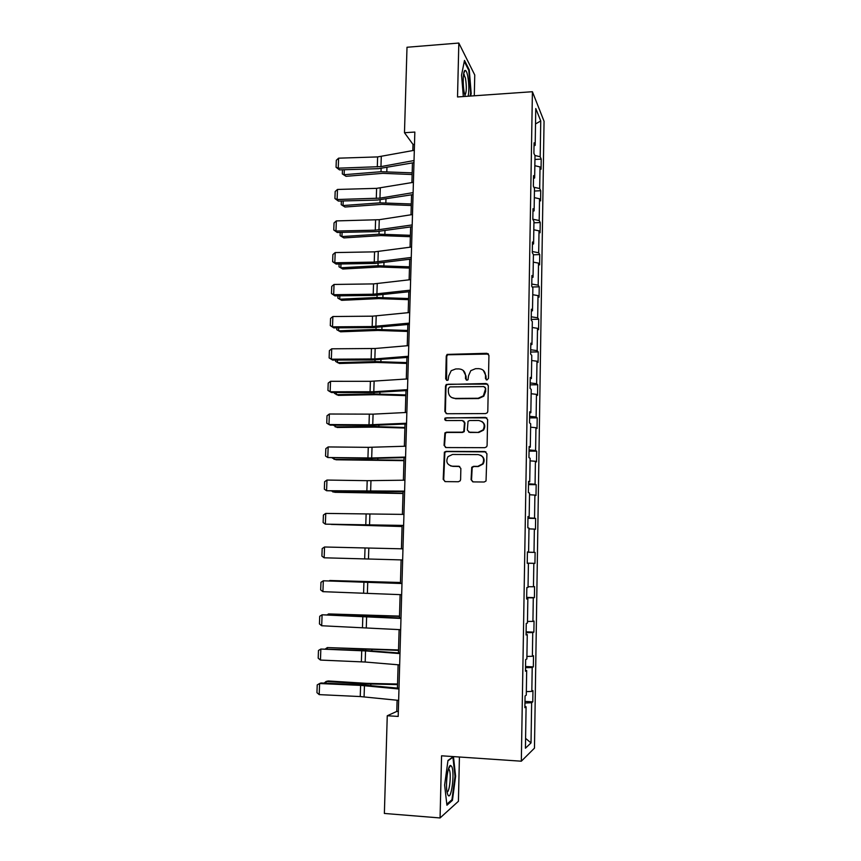<?xml version="1.0" encoding="UTF-8"?>
<svg xmlns="http://www.w3.org/2000/svg" width="861" height="861" viewBox="0 0 861 861"><rect width="100%" height="100%" fill="white"/><g stroke="black" fill="none" stroke-linecap="round" stroke-linejoin="round"><path stroke-width="1.29" d="M486.928 379.981L488.467 378.442L488.94 355.432L486.831 353.301L447.107 354.409L446.246 356.11L445.686 378.926L447.139 380.411L448.129 380.024L448.732 375.934L451.207 370.682L455.695 368.96L458.881 368.917C463.014 369.272 465.231 371.543 465.553 375.73L465.489 378.7L466.953 380.196L468.007 379.755L468.545 375.697L470.806 370.639L475.552 368.691L478.77 368.648C482.935 369.014 485.184 371.295 485.507 375.493L485.453 378.474L486.928 379.981M471.085 479.663L473.206 481.902L484.173 482.009L486.034 480.998L486.928 453.747L484.797 451.53L446.03 451.379L444.384 452.143L443.2 479.394L445.288 481.611L458.396 481.74L460.172 480.836L460.603 479.566L460.861 468.449L458.762 466.231L452.262 466.188C446.945 464.832 445.546 461.636 448.054 456.599L452.542 454.468L478.07 454.586C483.215 455.76 484.743 458.838 482.677 463.821L477.812 466.371L473.539 466.339L471.753 467.254L471.085 479.663L472.775 481.848M474.293 95.786L474.755 74.993L458.827 43.05L457.525 96.959L532.41 91.718L521.325 761.199L441.564 755.797L440.068 817.95L384.372 813.451L387.256 715.76L398.191 716.417L414.841 132.056L404.476 132.712L413.011 144.433L412.828 150.578M458.827 43.05L407.005 47.258L404.476 132.712M485.582 413.581L487.294 412.763L487.8 411.386L488.316 385.663L486.207 383.511L446.246 384.48L445.514 386.083L444.879 411.58L446.956 413.732L485.582 413.581M487.627 419.587L487.1 445.492L486.669 446.751L484.883 447.677L446.127 447.559L444.05 445.374L444.9 432.911L446.504 432.19L462.12 432.19L463.788 431.415L464.488 422.708L462.389 420.534L446.149 420.566C444.717 420.19 444.373 419.329 445.137 418.005L485.507 417.413L487.627 419.587M440.068 817.95L458.418 801.29L459.419 757.013M524.898 706.537L526.093 706.784L524.876 707.688L525.07 695.968L526.286 695.139L526.684 670.536L525.468 671.203L525.662 659.569L526.867 658.977L527.266 634.546L526.06 634.987L526.243 623.429L527.449 623.063L527.847 598.804L526.641 599.019L526.835 587.546L528.03 587.396L528.417 563.309L527.223 563.298L527.416 551.901L528.6 551.987L528.988 528.062L527.804 527.825L527.987 516.514L529.171 516.815L529.558 493.052L528.374 492.61L528.557 481.364L529.73 481.88L530.118 458.278L528.945 457.621L529.128 446.461L530.29 447.193L530.677 423.752L529.515 422.88L529.698 411.795L530.85 412.731L531.226 389.452L530.075 388.376L530.258 377.376L531.409 378.506L531.775 355.389L530.634 354.108L530.817 343.173L531.958 344.518L532.324 321.562L531.194 320.077L531.366 309.217L532.496 310.767L532.873 287.951L531.743 286.272L531.915 275.488L533.045 277.231L533.411 254.576L532.292 252.693L532.464 241.984L533.583 243.921L533.949 221.417L532.83 219.351L533.002 208.706L534.121 210.837L534.477 188.484L533.368 186.224L533.54 175.644L534.649 177.969L535.004 155.766L533.906 153.312L534.078 142.818L535.176 145.326L535.768 108.54L540.751 120.938L540.191 156.756L541.214 159.102L541.063 169.219L540.03 166.926L539.696 188.548L540.73 190.722L540.568 200.893L539.535 198.783L539.19 220.545L540.234 222.536L540.073 232.782L539.029 230.845L538.685 252.757L539.739 254.565L539.578 264.876L538.523 263.122L538.179 285.174L539.234 286.799L539.072 297.174L538.017 295.603L537.673 317.806L538.728 319.248L538.566 329.688L537.512 328.31L537.156 350.642L538.222 351.901L538.06 362.416L536.995 361.222L536.64 383.705L537.716 384.77L537.544 395.35L536.478 394.349L536.123 416.993L537.199 417.865L537.038 428.509L535.951 427.702L535.596 450.486L536.683 451.164L536.511 461.883L535.424 461.27L535.068 484.216L536.166 484.689L535.994 495.484L534.896 495.075L534.541 518.171L535.639 518.44L535.467 529.311L534.369 529.095L534.003 552.342L535.111 552.418L534.939 563.352L533.831 563.352L533.465 586.75L534.573 586.621L534.412 597.631L533.293 597.835L532.927 621.394L534.046 621.061L533.874 632.146L532.744 632.555L532.378 656.276L533.508 655.716L533.336 666.877L532.206 667.501L531.829 691.394L532.959 690.619L532.787 701.855L531.646 702.694L531.022 742.914L525.425 748.22L526.093 706.784M532.41 91.718L544.055 121.261L534.466 748.144L521.325 761.199M526.34 691.631L531.829 691.394M525.522 667.716L532.206 667.501M525.479 670.342L526.684 670.536M526.91 656.416L532.378 656.276M526.103 632.641L532.744 632.555M526.071 634.406L527.266 634.546M527.481 621.438L532.927 621.394M526.663 597.792L533.293 597.835M526.652 598.718L527.847 598.804M528.041 586.696L533.465 586.75M527.233 563.191L533.831 563.352M527.233 563.277L528.417 563.309M527.406 552.149L534.003 552.342M528.977 528.869L534.369 529.095M527.416 551.966L528.6 551.987M527.965 517.848L534.541 518.171M529.526 494.741L534.896 495.075M527.987 516.848L529.171 516.815M528.525 483.774L535.068 484.216M530.075 460.85L535.424 461.27M528.557 481.966L529.73 481.88M529.074 449.937L535.596 450.486M530.613 427.185L535.951 427.702M529.117 447.322L530.29 447.193M529.623 416.315L536.123 416.993M531.162 393.735L536.478 394.349M529.676 412.914L530.85 412.731M530.161 382.919L536.64 383.705M531.7 360.511L536.995 361.222M530.236 378.743L531.409 378.506M530.71 349.749L537.156 350.642M532.227 327.503L537.512 328.31M530.785 344.798L531.958 344.518M531.248 316.794L537.673 317.806M532.765 294.72L538.017 295.603M531.334 311.09L532.496 310.767M531.775 284.055L538.179 285.174M533.282 262.142L538.523 263.122M531.883 277.597L533.045 277.231M532.302 251.53L538.685 252.757M533.809 229.779L539.029 230.845M532.421 244.341L533.583 243.921M532.83 219.211L539.19 220.545M534.326 197.632L539.535 198.783M532.959 211.3L534.121 210.837M533.863 187.224L539.696 188.548M534.842 165.689L540.03 166.926M533.497 178.475L534.649 177.969M534.875 155.464L540.191 156.756M540.751 120.938L535.52 123.941M397.093 700.23L396.77 711.423L387.256 715.76M412.441 162.923L411.913 182.575M411.569 194.812L410.998 214.787M410.643 226.927L410.062 247.204M409.718 259.236L409.136 279.825M408.792 291.771L408.189 312.672M407.856 324.511L407.242 345.735M406.909 357.466L406.295 379.023M405.961 390.646L405.327 412.527M405.004 424.042L404.369 446.256M404.035 457.665L403.389 480.212M403.066 491.502L402.41 514.404M402.098 525.576L401.43 548.823M401.108 559.898L400.44 583.317M400.117 594.628L399.45 618.015M399.117 629.585L398.449 652.939M398.105 664.789L397.438 688.111M398.331 711.52L396.77 711.423M414.485 144.347L413.011 144.433M534.024 145.875L535.176 145.326M524.952 703.039L531.646 702.694M531.022 742.914L525.587 738.383M534.95 159.457L541.214 159.102M534.433 191.034L540.73 190.722M533.928 222.816L540.234 222.536M533.411 254.802L539.739 254.565M532.238 287.014L539.234 286.799M531.205 319.42L538.728 319.248M530.667 352.031L538.222 351.901M530.139 384.845L537.716 384.77M529.601 417.886L537.199 417.865M529.052 451.132L536.683 451.164M528.514 484.614L536.166 484.689M527.965 518.311L535.639 518.44M527.233 563.148L534.939 563.352M527.406 552.235L535.111 552.418M526.674 597.373L534.412 597.631M526.114 631.823L533.874 632.146M525.544 666.511L533.336 666.877M524.973 701.424L532.787 701.855M470.698 96.045L471.182 93.44L469.288 69.902L464.488 60.399L461.55 75.111L463.336 96.55M453.338 756.593L447.978 760.467L444.62 785.071L446.924 805.229L452.434 800.353L455.609 776.245L453.456 756.604M486.228 379.819L485.938 375.837L483.312 370.338M463.175 370.424L466.016 376.074L466.328 380.067M488.467 354.054L447.602 354.786L446.741 356.486L446.579 380.314M487.724 384.135L448.183 384.232L446.741 384.802L446.009 386.406L445.385 411.859L446.213 413.603M485.249 388.085L483.774 386.578L449.948 386.901L448.42 388.429L448.344 391.551C448.656 395.737 450.873 398.03 454.995 398.417L478.135 398.256L483.355 395.866L485.679 388.408L484.872 387.063M451.702 397.567L454.995 398.417M485.679 388.408L485.615 391.561L483.796 396.178L478.576 398.557L455.48 398.718M463.638 420.943L464.951 422.966L464.251 431.652L462.594 432.437L446.999 432.437L445.406 433.148L444.545 445.589L445.578 447.483M486.852 417.886L446.719 417.8L445.632 418.274L445.74 420.512M478.436 432.19L483.075 429.897C485.432 424.86 483.968 421.729 478.684 420.491L469.686 420.512L468.04 421.277L467.329 430.005L469.428 432.19L478.877 432.437L483.516 430.145C485.582 426.658 485.023 423.752 481.826 421.438M468.685 432.061L469.428 432.19M478.877 432.437L469.891 432.437M480.621 455.211C484.205 457.299 485.034 460.226 483.107 464.004L478.264 466.554L473.991 466.522L472.205 467.437L471.537 479.825M450.626 465.93L452.262 466.188M459.72 466.479L452.746 466.371M485.927 451.864L446.536 451.584L444.879 452.359L443.706 479.545L444.965 481.579M470.59 93.483L471.182 93.44M468.578 69.956L469.288 69.902M454.995 776.202L455.609 776.245M451.304 800.267L452.434 800.353M344.314 169.725L344.142 174.708L381.003 171.716L412.193 172.857M342.312 173.911L346.047 176.311L342.312 173.911L342.463 169.778M412.15 174.525L382.779 173.341L346.047 176.311M414.023 160.544L380.96 166.603L338.244 168.186L339.492 169.875L378.399 168.681L413.969 162.643M414.313 150.298L377.624 156.917L338.599 158.176L338.244 168.186L336.059 167.271L336.317 160.286L338.599 158.176M339.492 169.875L336.059 167.271M343.205 200.947L343.044 205.542L380.013 202.852L411.3 203.982M341.214 204.681L344.96 207.017L341.214 204.681L341.343 201M411.257 205.51L381.8 204.358L344.96 207.017M342.097 232.362L341.946 236.571L379.012 234.203L410.406 235.301M340.106 235.634L343.873 237.916L340.106 235.634L340.224 232.405M410.363 236.7L380.81 235.58L343.873 237.916M413.108 192.627L379.949 198.148L337.114 199.515L338.373 201.076L377.387 200.053L413.054 194.575M413.409 182.328L376.612 188.355L337.469 189.452L337.114 199.515L334.929 198.547L335.177 191.508L337.469 189.452M338.373 201.076L334.929 198.547M412.193 224.925L375.267 230.188L335.973 231.039L337.243 232.47L376.375 231.631L412.139 226.701M412.484 214.55L379.27 219.695L336.339 220.911L335.973 231.039L333.777 230.005L334.036 222.934L336.339 220.911M337.243 232.47L333.777 230.005M468.169 96.217C469.191 90.48 469.041 83.732 467.717 75.951C466.92 72.173 466.049 70.322 465.112 70.398C462.992 70.419 462.518 84.787 464.37 93.117L465.274 96.421M464.886 95.205C466.565 92.644 466.759 86.961 465.467 78.147L463.627 73.96M464.273 61.454L468.793 70.387L470.644 93.192L470.095 96.077M451.681 766.441L450.604 765.451C447.763 764.837 445.212 785.501 447.257 793.056L447.871 794.843C451.175 801.925 455.049 772.468 451.681 766.441M447.02 791.872C449.55 792.873 451.476 773.533 449.248 769.702L448.441 768.97M447.924 760.833L452.918 757.228L455.017 776.353L451.939 799.708L446.805 804.217M340.967 263.993L340.838 267.782L378.011 265.737L409.502 266.824M338.997 266.792L342.764 269.019L338.997 266.792L339.094 264.026M409.47 268.083L379.819 266.996L342.764 269.019M411.267 257.439L374.234 262.099L334.821 262.777L336.102 264.069L375.353 263.412L411.224 259.043M411.558 246.999L374.567 251.853L335.187 252.574L334.821 262.777L332.626 261.679L332.884 254.555L335.187 252.574M336.102 264.069L332.626 261.679M339.837 295.818L339.718 299.208L377 297.486L408.598 298.541M337.953 295.84L337.878 298.143L341.666 300.317L378.818 298.606L408.566 299.671M410.331 290.157L373.2 294.225L333.67 294.71L334.951 295.872L374.331 295.398L410.288 291.599M410.632 279.653L373.534 283.904L334.036 284.453L333.67 294.71L331.463 293.558L331.733 286.39L334.036 284.453M334.951 295.872L331.463 293.558M338.696 327.847L338.588 330.828L375.988 329.429L407.683 330.463M336.812 327.858L336.748 329.688L340.547 331.808L377.807 330.43L407.651 331.453M409.395 323.101L372.167 326.556L332.507 326.846L333.799 327.88L373.297 327.589L409.362 324.36M409.696 312.521L372.501 316.17L332.873 316.525L332.507 326.846L330.301 325.63L330.559 318.419L332.873 316.525M333.799 327.88L330.301 325.63M337.555 360.081L337.458 362.642L374.965 361.588L406.758 362.589M335.661 360.081L335.618 361.437L339.428 363.493L376.795 362.449L406.736 363.45M408.448 356.26L374.836 358.951L331.334 359.198L332.637 360.092L372.253 359.984L408.415 357.347M408.749 345.605L375.17 348.49L331.711 348.813L331.334 359.198L329.128 357.918L329.386 350.653L331.711 348.813M487.186 353.623L488.144 353.742M332.637 360.092L329.128 357.918M336.403 392.519L336.317 394.672L373.932 393.951L405.832 394.93M334.498 392.519L334.477 393.391L338.298 395.382L375.773 394.682L405.811 395.64M407.501 389.646L373.792 391.744L330.15 391.766L331.474 392.508L371.209 392.594L407.468 390.55M407.802 378.915L370.402 381.326L330.538 381.305L330.15 391.766L327.944 390.42L328.202 383.102L330.538 381.305M335.241 425.183L335.177 426.895L372.899 426.518L404.907 427.476M333.336 425.162L337.168 427.486L374.75 427.11L404.885 428.046M406.543 423.246L369.003 424.817L328.967 424.538L330.29 425.14L370.155 425.42L406.521 423.978M406.855 412.451L373.082 414.152L329.354 414.012L328.967 424.538L326.75 423.128L327.019 415.766L329.354 414.012M334.068 458.052L334.025 459.333L403.97 460.226M332.314 458.03L336.027 459.785L403.949 460.657M405.574 457.073L371.683 457.977L327.772 457.525L369.1 458.461L405.563 457.621M405.886 446.213L368.271 447.343L328.159 446.934L327.772 457.525L325.555 456.05L325.824 448.646L328.159 446.934M332.895 491.136L332.863 491.975L403.023 493.202M331.786 491.114L334.875 492.298L403.013 493.482M404.605 491.136L326.577 490.727L368.024 491.717L404.595 491.491M404.918 480.19L367.195 480.675L326.965 480.061L326.577 490.727L324.349 489.177L324.619 481.729L326.965 480.061M331.711 524.435L402.076 526.383M331.205 524.424L402.065 526.523M403.637 525.425L325.361 524.155L403.626 525.597M403.949 514.404L325.749 513.414L325.361 524.155L323.133 522.541L323.402 515.039L325.749 513.414M402.647 559.941L324.145 557.799L324.543 546.993L322.186 548.565L321.906 556.109L324.145 557.799M402.97 548.855L324.543 546.993M400.462 582.488L329.72 580.497L400.462 582.606M401.656 594.693L322.918 591.668L323.316 580.788L320.959 582.305L320.679 589.914L322.918 591.668M401.979 583.532L323.316 580.788L401.979 583.381M399.504 616.11L328.525 613.936L399.493 616.379M327.449 614.711L328.525 613.936L328.493 614.743M400.666 629.692L321.691 625.753L322.089 614.808L319.722 616.282L319.442 623.934L321.691 625.753M400.978 618.446L322.089 614.808L364.042 615.992L400.989 618.101M398.535 649.958L327.331 647.59L398.525 650.378M325.587 648.796L327.331 647.59L327.288 648.86M399.655 664.918L365.182 662.023L320.453 660.075L320.852 649.054L318.473 650.475L318.193 658.181L320.453 660.075M399.978 653.607L365.538 650.916L320.852 649.054L362.944 650.303L399.999 653.058M397.556 684.021L366.646 683.354L328.202 680.965L326.125 681.46L364.709 683.86L397.545 684.603M324.113 683.117L326.125 681.46L326.061 683.214M398.643 700.391L360.253 696.56L319.194 694.623L319.603 683.526L317.225 684.904L316.945 692.653L319.194 694.623M398.977 688.994L360.608 685.388L319.603 683.526L321.002 682.977L361.835 684.829L398.998 688.251M381.111 168.508L381.003 171.716M386.944 167.561L386.815 171.63M380.96 166.603L381.283 156.53M377.301 166.969L377.624 156.917M380.11 199.903L380.013 202.852M385.965 199.052L385.846 202.787M379.098 231.501L379.012 234.203M384.975 230.726L384.867 234.149M379.949 198.148L380.271 188.01M376.289 198.471L376.612 188.355M378.948 229.887L379.27 219.695M375.267 230.188L375.59 219.996M378.087 263.294L378.011 265.737M383.974 262.616L383.877 265.715M377.925 261.841L378.248 251.584M374.234 262.099L374.567 251.853M377.075 295.301L377 297.486M382.973 294.71L382.887 297.475M376.903 293.999L377.236 283.667M373.2 294.225L373.534 283.904M376.053 327.514L375.988 329.429M381.961 327.019L381.886 329.451M375.87 326.373L376.203 315.976M372.167 326.556L372.501 316.17M375.019 359.93L374.965 361.588M380.949 359.532L380.885 361.62M374.836 358.951L375.17 348.49M371.113 359.091L371.457 348.64M373.975 392.573L373.932 393.951M379.927 392.25L379.873 394.004M373.792 391.744L374.126 381.208M370.058 391.841L370.402 381.326M372.931 425.409L372.899 426.518M378.905 425.194L378.862 426.593M372.738 424.753L373.082 414.152M369.003 424.817L369.337 414.227M371.887 458.472L371.855 459.3M377.861 458.353L377.828 459.397M371.683 457.977L372.027 447.3M367.927 457.998L368.271 447.343M370.822 491.749L370.811 492.298M376.827 491.728L376.806 492.417M370.617 491.427L370.962 480.675M366.851 491.405L367.195 480.675M369.541 525.092L369.886 514.275M365.774 525.027L366.119 514.232M368.465 558.983L368.809 548.091M364.677 558.875L365.032 548.005M367.378 593.1L367.733 582.144M363.59 592.96L363.934 582.004M372.953 615.787L372.931 616.444M366.291 627.443L366.635 616.411M362.481 627.26L362.836 616.239M365.807 649.614L365.774 650.432M371.887 649.829L371.855 650.873M365.182 662.023L365.538 650.916M361.372 661.797L361.728 650.701M364.709 683.86L364.677 684.99M370.822 684.108L370.768 685.539M364.085 696.84L364.44 685.657M360.253 696.56L360.608 685.388M463.702 73.465L465.112 70.398M463.541 74.477L464.208 74.423M448.452 768.927L450.604 765.451M448.312 769.4L449.119 769.454"/></g></svg>
